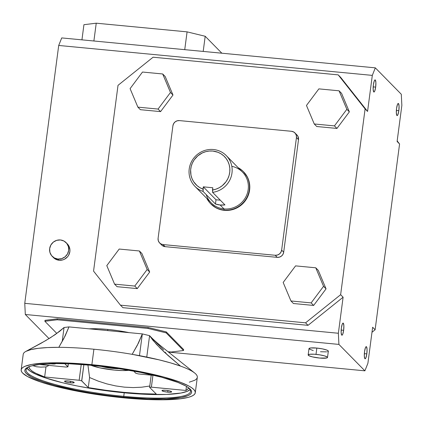 <?xml version="1.0" encoding="UTF-8"?>
<svg xmlns="http://www.w3.org/2000/svg" width="423" height="423" viewBox="0 0 423 423"><rect width="100%" height="100%" fill="white"/><g stroke="black" fill="none" stroke-linecap="round" stroke-linejoin="round"><path stroke-width="0.63" d="M123.754 396.34A82.929 13.859 -172.5 0 0 187.928 387.325A82.929 13.859 7.5 0 1 190.53 391.46A82.929 13.859 7.5 0 1 123.754 396.34L124.219 392.803A82.929 13.859 -172.5 0 0 190.08 389.604L187.294 391.301L181.012 393.02L166.493 394.442L146.998 394.368L124.219 392.803L123.754 396.34A82.929 13.859 7.5 0 1 26.094 369.813A82.929 13.859 7.5 0 1 29.673 366.487A82.929 13.859 -172.5 0 0 123.754 396.34L123.881 397.223L123.754 396.34M92.563 365.377A84.098 14.054 7.5 0 1 188.468 387.701A84.098 14.054 7.5 0 1 123.881 397.223L107.601 395.389L91.342 393.02L75.733 390.196L54.837 385.358L43.363 381.911L34.379 378.442L30.937 376.74L26.305 373.483L25.169 371.96L24.825 370.527L25.29 369.194L26.549 367.984L28.6 366.9L31.413 365.953L39.228 364.51L55.799 363.569L69.462 363.791L92.563 365.377L117.018 368.333L140.711 372.404L161.612 377.242L177.914 382.429L185.512 385.861L188.209 387.516L191.281 390.641L191.619 392.073L191.159 393.401L189.895 394.617L187.849 395.701L181.478 397.446L166.752 398.884L146.987 398.804L123.881 397.223A84.098 14.054 7.5 0 1 29.055 366.715A84.098 14.054 7.5 0 1 92.563 365.377M70.281 382.847L70.488 381.266L70.281 382.847L66.654 382.255L64.619 381.472L65.369 380.949L68.463 381.001A4.88 0.814 7.5 0 1 74.21 382.561A4.88 0.814 7.5 0 1 70.281 382.847A4.88 0.814 7.5 0 1 64.534 381.287A4.88 0.814 7.5 0 1 68.463 381.001L72.09 381.594L74.12 382.376L73.375 382.9L70.281 382.847M167.714 392.147L167.92 390.566L167.714 392.147L164.087 391.555L162.057 390.767L162.802 390.249L165.895 390.297A4.88 0.814 7.5 0 1 171.643 391.857A4.88 0.814 7.5 0 1 167.714 392.147A4.88 0.814 7.5 0 1 161.972 390.588A4.88 0.814 7.5 0 1 165.895 390.297L169.523 390.889L171.558 391.677L170.807 392.195L167.714 392.147M55.582 363.574A4.88 0.814 7.5 0 1 55.582 363.621A4.88 0.814 7.5 0 1 51.654 363.907L49.766 363.664M90.554 365.086L99.622 367.809L114.437 370.099A22.44 3.749 7.5 0 0 129.174 370.262L122.48 370.574L114.437 370.099A22.44 3.749 7.5 0 1 90.845 365.213M119.275 368.666A13.414 2.242 7.5 0 1 112.756 368.391L112.841 367.74L112.756 368.391A13.414 2.242 7.5 0 1 100.822 366.233M210.638 203.712L210.929 204.008A22.927 22.102 -44.5 0 0 224.322 210.342L224.031 210.046A22.927 22.102 135.5 0 1 210.638 203.712A22.927 22.102 135.5 0 1 206.858 198.482A22.927 22.102 -44.5 0 0 224.031 210.046L223.979 208.909A21.954 21.166 135.5 0 1 206.213 194.612M215.444 204.002L203.093 191.445A21.954 21.166 135.5 0 1 194.945 186.369A21.954 21.166 135.5 0 1 191.386 161.887A21.954 21.166 135.5 0 1 213.425 149.515A21.954 21.166 -44.5 0 0 189.668 166.546A21.954 21.166 -44.5 0 0 203.093 191.445L202.987 189.113L199.82 187.627L196.991 185.586L193.581 181.631L191.979 178.527L190.969 175.164L190.636 169.877L191.217 166.355L192.417 162.977L194.199 159.846L197.832 155.833L202.374 152.904L205.747 151.661L209.263 151.037L212.811 151.053L217.94 152.269L221.065 153.835L223.841 155.944L226.168 158.54L227.976 161.523L229.208 164.806L229.821 168.275L229.789 171.823L229.123 175.334L227.838 178.686L225.977 181.774L222.249 185.697L219.257 187.712L215.968 189.166L212.489 190.017L212.79 187.749L203.289 186.839L212.79 187.749L212.595 192.349L224.946 204.912A21.954 21.166 135.5 0 1 220.124 204.991A21.954 21.166 135.5 0 1 215.444 204.002L203.093 191.445L203.289 186.839L202.987 189.113A20.003 19.284 135.5 0 1 195.685 157.948A20.003 19.284 135.5 0 1 227.717 161.004A20.003 19.284 135.5 0 1 212.489 190.017L212.595 192.349A21.954 21.166 -44.5 0 0 232.164 170.601A21.954 21.166 -44.5 0 0 213.425 149.515A21.954 21.166 135.5 0 1 226.252 155.585A21.954 21.166 135.5 0 1 230.784 177.819A21.954 21.166 135.5 0 1 212.595 192.349L224.946 204.912L220.124 204.991L223.979 208.909L220.124 204.991L215.444 204.002L216.005 199.772L203.289 186.839L216.005 199.772L215.444 204.002M194.945 186.369L211.151 202.844A21.954 21.166 -44.5 0 0 223.979 208.909A21.954 21.166 -44.5 0 0 246.017 196.536A21.954 21.166 -44.5 0 0 242.453 172.061L226.252 155.585M25.983 351.344A87.804 14.673 -172.5 0 0 23.202 354.389L21.171 369.839A87.804 14.673 7.5 0 1 91.876 364.674L93.906 349.224A87.804 14.673 -172.5 0 0 58.808 347.331A87.804 14.673 -172.5 0 0 25.983 351.344L45.747 340.578L55.27 334.551L64.053 327.508L62.213 341.477L64.053 327.508L68.975 326.905L64.053 327.508L59.807 331.209L50.564 337.649L40.867 343.381L25.983 351.344L30.942 349.599L38.218 348.325L47.598 347.558L58.808 347.331A87.804 14.673 7.5 0 1 93.906 349.224A87.804 14.673 7.5 0 1 132.172 354.331L137.279 345.353L142.334 333.906L68.975 326.905L63.915 338.352L58.808 347.331L65.19 335.862L68.975 326.905L142.334 333.906L149.583 335.666L142.334 333.906L139.474 355.648L142.334 333.906L138.554 342.863L132.172 354.331A87.804 14.673 -172.5 0 0 93.906 349.224L91.876 364.674A87.804 14.673 7.5 0 1 195.278 392.761A87.804 14.673 7.5 0 1 124.574 397.927A87.804 14.673 7.5 0 1 21.171 369.839M107.844 329.443A34.126 5.705 -172.5 0 0 89.168 328.83L98.469 328.798L107.844 329.443L117.768 330.643L129.063 332.637A34.126 5.705 -172.5 0 0 107.844 329.443L107.691 330.601L107.844 329.443M327.571 351.693L328.132 351.46L328.163 350.82L326.741 350.043L322.426 348.88L316.843 348.066A9.755 1.629 -172.5 0 0 308.986 348.642L308.156 354.934A9.755 1.629 7.5 0 1 316.013 354.363L316.843 348.066L310.656 347.965L308.986 348.663M327.502 357.483L328.333 351.185A9.755 1.629 -172.5 0 0 316.843 348.066L316.013 354.363A9.755 1.629 7.5 0 1 327.502 357.483A9.755 1.629 7.5 0 1 319.645 358.054A9.755 1.629 7.5 0 1 308.156 354.934M52.209 256.343L53.409 257.559A9.755 9.406 -44.5 0 0 59.109 260.256L57.909 259.04A9.755 9.406 135.5 0 1 52.209 256.343A9.755 9.406 135.5 0 1 50.628 245.462A9.755 9.406 135.5 0 1 60.42 239.963A9.755 9.406 135.5 0 1 66.12 242.659A9.755 9.406 135.5 0 1 67.701 253.541A9.755 9.406 135.5 0 1 57.909 259.04L59.109 260.256L55.566 259.183L52.759 256.824M366.826 353.871L364.356 353.639L366.826 353.871L367.048 349.319L366.471 346.76L365.98 346.77L365.44 347.685L364.552 351.566A6.096 1.258 -84.5 0 1 366.265 346.649A6.096 1.258 -84.5 0 1 366.826 353.871A6.096 1.258 -84.5 0 1 365.107 358.789A6.096 1.258 -84.5 0 1 364.552 351.566L364.33 356.118L364.901 358.678L365.398 358.667L365.937 357.747L366.826 353.871M398.841 110.689L396.372 110.451L398.841 110.689L399.063 106.136L398.487 103.572L397.995 103.582L397.456 104.502L396.568 108.378A6.096 1.258 -84.5 0 1 398.281 103.461A6.096 1.258 -84.5 0 1 398.841 110.689A6.096 1.258 -84.5 0 1 397.123 115.601A6.096 1.258 -84.5 0 1 396.568 108.378L396.346 112.93L396.922 115.49L397.414 115.479L397.953 114.564L398.841 110.689M375.661 87.117L373.192 86.879L375.661 87.117L375.883 82.564L375.307 80L374.815 80.01L374.276 80.93L373.387 84.806A6.096 1.258 -84.5 0 1 375.106 79.889A6.096 1.258 -84.5 0 1 375.661 87.117A6.096 1.258 -84.5 0 1 373.943 92.029A6.096 1.258 -84.5 0 1 373.387 84.806L373.165 89.359L373.742 91.923L374.233 91.907L374.773 90.993L375.661 87.117M343.645 330.3L341.176 330.067L343.645 330.3L343.867 325.747L343.291 323.188L342.799 323.198L342.26 324.118L341.372 327.994A6.096 1.258 -84.5 0 1 343.09 323.077A6.096 1.258 -84.5 0 1 343.645 330.3A6.096 1.258 -84.5 0 1 341.927 335.217A6.096 1.258 -84.5 0 1 341.372 327.994L341.15 332.547L341.726 335.106L342.218 335.095L342.757 334.181L343.645 330.3M148.034 328.454L57.184 319.783L44.886 321.29L56.841 333.446L44.886 321.29L45.012 320.333L44.886 321.29L57.184 319.783L57.311 318.831L45.012 320.333L57.311 318.831L148.161 327.497L57.311 318.831L57.184 319.783L148.034 328.454L148.161 327.497L148.034 328.454L166.144 332.859L166.271 331.907L148.161 327.497L166.271 331.907L183.64 349.567L166.271 331.907L166.144 332.859L148.034 328.454M168.005 351.719L171.215 352.026L183.513 350.519L166.144 332.859L183.513 350.519L183.64 349.567L183.513 350.519L171.215 352.026L168.005 351.719M25.311 314.49L338.913 344.412L364.89 370.828L168.46 352.084L364.89 370.828L338.913 344.412L338.363 333.255L343.106 297.21L308.034 325.34L122.919 307.674L120.444 305.163L93.557 271.117L118.017 85.34L153.089 57.211L338.21 74.876L340.679 77.388L367.566 111.434L372.314 75.384L58.712 45.457L24.761 303.333L338.363 333.255L343.106 297.21L340.637 294.699L365.097 108.923L367.566 111.434L372.314 75.384L375.323 67.849L61.721 37.922L58.712 45.457L24.761 303.333L25.311 314.49L49.031 338.606L25.311 314.49L338.913 344.412L338.363 333.255L24.761 303.333L25.311 314.49M309.155 349.007L313.226 350.577M320.475 351.762L326.662 351.862M401.3 94.266L375.323 67.849L401.3 94.266L401.85 105.422L397.102 141.472L401.85 105.422L401.3 94.266M67.289 243.849L68.965 246.175L69.927 249.75L69.869 251.627L68.663 255.206L67.569 256.772L64.597 259.156L62.842 259.881L59.109 260.256A9.755 9.406 -44.5 0 0 68.901 254.757A9.755 9.406 -44.5 0 0 67.32 243.881L66.12 242.659M397.176 140.944L399.576 143.984L375.116 329.76L371.986 332.272L375.116 329.76L372.647 327.243L367.899 363.294L372.647 327.243L375.116 329.76L399.576 143.984L397.102 141.472L399.576 143.984L397.176 140.944M367.899 363.294L364.89 370.828L367.899 363.294M122.919 307.674L308.034 325.34L305.565 322.828L120.444 305.163L122.919 307.674M308.034 325.34L343.106 297.21L340.637 294.699L305.565 322.828L308.034 325.34M367.566 111.434L340.679 77.388L338.21 74.876L365.097 108.923L367.566 111.434M338.21 74.876L153.089 57.211L118.017 85.34L93.557 271.117L120.444 305.163L305.565 322.828L340.637 294.699L365.097 108.923L338.21 74.876M296.597 134.646L297.961 136.375L298.506 139.648L283.69 252.182L282.966 254.329L281.485 256.068L279.476 257.131L277.234 257.358L165.097 246.657L162.057 245.393M318.27 270.35L326.054 288.861L313.649 305.448L293.456 303.518L290.95 300.97L283.167 282.458L295.571 265.877L315.764 267.801L318.27 270.35L315.764 267.801L323.547 286.313L311.143 302.9L290.95 300.97L293.456 303.518L313.649 305.448L311.143 302.9L313.649 305.448L326.054 288.861L323.547 286.313L326.054 288.861L318.27 270.35M341.573 93.351L349.356 111.862L336.951 128.444L316.764 126.519L314.252 123.971L306.469 105.459L318.873 88.872L339.066 90.802L346.849 109.314L334.445 125.895L314.252 123.971L316.764 126.519L336.951 128.444L334.445 125.895L336.951 128.444L349.356 111.862L346.849 109.314L349.356 111.862L341.573 93.351L339.066 90.802L341.573 93.351M160.576 111.614L140.383 109.689L160.576 111.614L158.07 109.065L137.877 107.141L140.383 109.689L137.877 107.141L130.094 88.629L142.498 72.042L162.691 73.972L170.474 92.478L158.07 109.065L160.576 111.614L172.981 95.032L160.576 111.614M165.197 76.521L172.981 95.032L170.474 92.478L172.981 95.032L165.197 76.521L162.691 73.972L165.197 76.521M141.895 253.52L149.679 272.031L137.274 288.618L117.081 286.688L114.575 284.14L106.792 265.628L119.196 249.047L139.389 250.971L147.172 269.483L149.679 272.031L141.895 253.52L139.389 250.971L141.895 253.52M117.081 286.688L137.274 288.618L134.768 286.064L114.575 284.14L117.081 286.688M137.274 288.618L149.679 272.031L147.172 269.483L134.768 286.064L137.274 288.618M147.172 269.483L139.389 250.971L119.196 249.047L106.792 265.628L114.575 284.14L134.768 286.064L147.172 269.483M137.877 107.141L158.07 109.065L170.474 92.478L162.691 73.972L142.498 72.042L130.094 88.629L137.877 107.141M306.469 105.459L314.252 123.971L334.445 125.895L346.849 109.314L339.066 90.802L318.873 88.872L306.469 105.459M315.764 267.801L295.571 265.877L283.167 282.458L290.95 300.97L311.143 302.9L323.547 286.313L315.764 267.801M172.912 125.768A5.853 5.642 135.5 0 1 179.368 120.592L291.505 131.294A5.853 5.642 135.5 0 1 296.454 137.56L281.639 250.093A5.853 5.642 135.5 0 1 275.183 255.27L163.045 244.568A5.853 5.642 135.5 0 1 158.096 238.302L172.912 125.768L158.096 238.302L158.244 240.534L159.233 242.511L160.92 243.928L163.045 244.568L165.097 246.657L163.045 244.568L275.183 255.27L277.234 257.358L275.183 255.27L277.419 255.043L279.434 253.98L280.914 252.24L281.639 250.093L283.69 252.182L281.639 250.093L296.454 137.56L298.506 139.648L296.454 137.56L296.306 135.328L295.312 133.356L293.631 131.939L291.505 131.294L179.368 120.592L177.126 120.819L175.117 121.882L173.636 123.622L172.912 125.768M159.624 242.955L161.676 245.039A5.853 5.642 -44.5 0 0 165.097 246.657L277.234 257.358A5.853 5.642 -44.5 0 0 283.69 252.182L298.506 139.648A5.853 5.642 -44.5 0 0 296.978 135L294.926 132.912M243.548 171.78L247.481 177.253L249.036 181.324L249.755 185.649L249.607 190.064L248.602 194.395L246.778 198.477L244.203 202.157L240.978 205.287L237.229 207.751L233.094 209.454L228.737 210.326L224.322 210.342L220.023 209.496L216.005 207.82L210.855 203.934M60.42 239.963L56.687 240.343L53.335 242.115L50.866 245.012L49.66 248.597L49.903 252.314L51.558 255.603L54.366 257.967L57.909 259.04L61.642 258.659L64.999 256.888L67.463 253.99L68.669 250.411L68.426 246.688L66.771 243.399L63.963 241.036L60.42 239.963M187.082 31.862L184.74 49.66L187.082 31.862L96.233 23.191L187.082 31.862L205.192 36.267L221.848 53.203L205.192 36.267L187.082 31.862M93.89 40.994L96.233 23.191L83.934 24.698L81.94 39.852L83.934 24.698L96.233 23.191L93.89 40.994M203.199 51.421L205.192 36.267L203.199 51.421M319.645 358.054L326.741 357.99L327.508 357.456L327.333 357.112L324.721 355.933L319.788 354.849L314.194 354.22L309.826 354.263L308.156 354.96L308.864 355.68L312.396 356.875L319.645 358.054M61.721 37.922L58.712 45.457L372.314 75.384L375.323 67.849L61.721 37.922M163.606 349.927L149.583 335.666L156.314 344.195L164.034 351.867L180.505 366.091A87.804 14.673 7.5 0 1 194.675 373.017A87.804 14.673 7.5 0 1 194.532 380.351L189.293 382.17M194.654 373.001L165.097 349.377C159.497 344.946 155.146 341.202 152.031 338.157L149.583 335.666L146.76 357.086L149.583 335.666L152.761 340.081L160.1 348.103L168.068 355.521L180.505 366.091A87.804 14.673 -172.5 0 0 132.172 354.331L159.175 359.867L170.723 362.934L180.505 366.091A87.804 14.673 -172.5 0 1 197.314 377.311L195.278 392.761M124.574 397.927L148.695 399.576L162.961 399.809L180.261 398.826L188.42 397.324L191.36 396.335L193.496 395.204L194.813 393.935L195.299 392.549L194.94 391.053L193.75 389.461L191.735 387.791L188.917 386.062L180.986 382.477L163.965 377.062L142.144 372.007L117.404 367.756L91.876 364.674L67.749 363.019L47.112 362.939L31.736 364.441L25.089 366.265L22.948 367.397L21.631 368.66L21.15 370.051L21.504 371.547L22.694 373.139L27.527 376.539L40.502 381.937L52.484 385.538L66.601 388.975L82.326 392.116L99.04 394.839L124.574 397.927M166.784 354.342L165.139 352.179M224.322 210.342A22.927 22.102 -44.5 0 0 247.339 197.425A22.927 22.102 -44.5 0 0 243.622 171.854L243.331 171.564A22.927 22.102 135.5 0 1 247.048 197.129A22.927 22.102 135.5 0 1 224.031 210.046L224.322 210.342M231.815 166.318A21.954 21.166 135.5 0 1 248.01 190.593A21.954 21.166 135.5 0 1 223.979 208.909L224.031 210.046A22.927 22.102 -44.5 0 0 248.327 194.046A22.927 22.102 -44.5 0 0 238.165 167.698A22.927 22.102 135.5 0 1 243.331 171.564M220.298 200.179L216.005 199.772L220.298 200.179M27.009 368.137A82.929 13.859 -172.5 0 0 124.219 392.803L108.161 391L92.129 388.658L76.737 385.876L62.578 382.757L44.817 377.707L35.96 374.286L29.901 370.971L26.876 367.894M100.558 366.154L110.54 368.147L119.593 368.655M138.406 373.937L154.813 375.502L138.406 373.937M135.809 373.245L138.4 373.953L135.809 373.245M135.894 373.329L133.657 371.056L135.894 373.329M188.536 387.828A80.486 13.451 7.5 0 1 185.914 390.455L151.392 387.161L152.93 375.323L151.371 387.145L149.605 387.362L151.212 375.159L149.605 387.362L156.299 394.077A80.486 13.451 7.5 0 1 88.259 387.584L89.581 377.528L87.921 364.954L89.581 377.528L98.073 381.065L89.581 377.528L88.259 387.584L81.75 380.885L79.149 380.251L44.648 376.978L35.68 373.202L32.55 371.373L30.377 369.623L29.192 367.962L29.007 366.418M188.547 387.791L187.727 389.197L185.914 390.455L186.448 386.389L185.914 390.455L151.371 387.145L149.605 387.362L156.299 394.077L140.833 393.628L123.765 392.343L105.94 390.297L88.259 387.584L81.66 380.874L83.891 364.631L81.75 380.885L79.149 380.251L81.232 364.436L79.17 380.272L44.648 376.978L45.97 366.915L40.772 367.122L36.521 366.778L32.73 365.62L36.521 366.778L40.772 367.122L45.97 366.915L49.036 365.409L45.97 366.915L44.648 376.978A80.486 13.451 7.5 0 1 28.96 366.82M149.864 386.009L141.679 387.204L133.171 387.584L124.447 387.151L115.611 385.908L106.786 383.873L98.073 381.065L106.786 383.873L115.611 385.908L124.447 387.151L133.171 387.584L141.679 387.204L149.864 386.009M55.498 363.436L54.747 363.96L51.654 363.907A4.88 0.814 7.5 0 1 50.02 363.706M39.408 364.489L66.178 367.064L67.944 366.847L64.708 363.643L67.854 366.836L68.256 363.748L67.944 366.847L68.352 363.754L67.944 366.847L66.178 367.064L39.408 364.489"/></g></svg>
